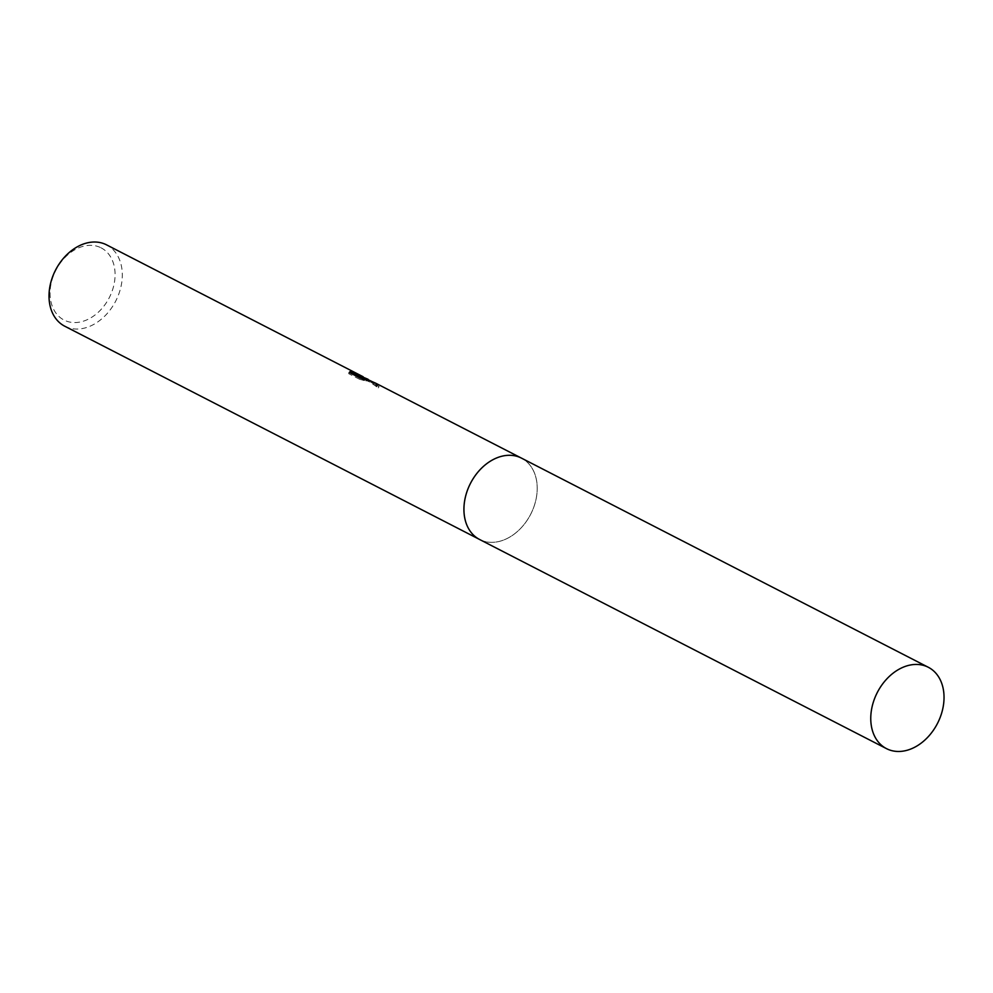 <?xml version="1.0" encoding="UTF-8"?>
<svg xmlns="http://www.w3.org/2000/svg" width="993" height="993" viewBox="0 0 993 993"><rect width="100%" height="100%" fill="white"/><g stroke="black" fill="none" stroke-linecap="round" stroke-linejoin="round"><path stroke-width="0.74" stroke-dasharray="4.96 3.72" d="M465.32 520.456L465.32 520.456A45.752 33.836 117.2 0 0 480.674 540.006A45.752 33.836 117.2 0 0 531.342 512.934A45.752 33.836 117.2 0 0 520.481 457.649A45.74 33.836 117.2 0 0 497.642 457.562A45.74 33.836 117.2 0 0 465.32 520.456A45.74 33.836 117.2 0 0 479.656 539.497A45.74 33.836 117.2 0 0 480.662 539.993A45.74 33.836 117.2 0 0 530.994 513.617A45.74 33.836 117.2 0 0 521.486 458.145A45.74 33.836 117.2 0 0 520.469 457.649A45.752 33.836 117.2 0 0 497.642 457.562L497.642 457.562M64.744 326.213A45.74 33.836 117.2 0 0 65.749 326.709A45.74 33.836 117.2 0 0 116.094 300.32A45.74 33.836 117.2 0 0 106.574 244.861M100.231 247.418A40.589 30.013 117.2 0 0 55.273 271.424A40.589 30.013 117.2 0 0 64.917 320.478A40.589 30.013 117.2 0 0 109.875 296.473A40.589 30.013 117.2 0 0 100.231 247.418M357.319 376.57L375.044 384.316L378.296 387.891L367.484 380.431L360.26 377.39L365.585 379.45L367.174 380.716L364.108 379.748A44.449 32.881 117.2 0 0 361.266 377.464L357.617 375.95M361.266 377.464L361.824 376.285A45.74 33.836 -62.8 0 1 364.679 378.556L367.745 379.537L366.169 378.308M363.599 377.055L361.824 376.285M349.511 372.598L348.717 373.703L359.516 379.252L360.099 378.035M348.717 373.703L349.3 372.487M364.108 379.748L364.679 378.556M360.26 377.39L360.682 376.546M359.516 379.252L366.069 381.064L360.285 378.097M366.069 381.064L366.64 379.885M371.879 382.926L372.437 381.771M378.296 387.903L378.879 386.687L372.288 381.697M378.879 386.674L375.627 383.174M478.949 539.137L479.656 539.497A45.752 33.836 117.2 0 0 531.354 512.934A45.752 33.836 117.2 0 0 521.499 458.133L520.779 457.773M349.337 371.916L348.754 373.12M367.745 379.537L367.174 380.716M375.044 384.316L367.484 380.431M365.585 379.45L362.557 377.899M379.078 386.463L378.494 387.68M363.55 377.166L363.041 378.209"/><path stroke-width="1.49" d="M497.642 457.562A45.752 33.836 117.2 0 0 465.32 520.456M368.08 379.289L360.831 376.223L372.288 381.697M520.779 457.773L375.627 383.161L357.89 375.379L366.64 379.885L360.099 378.035L349.3 372.487L350.43 371.357L363.128 376.744L106.574 244.861A45.74 33.836 117.2 0 0 105.556 244.365A45.74 33.836 117.2 0 0 55.223 270.741A45.74 33.836 117.2 0 0 64.744 326.213L478.949 539.137M357.617 375.95L349.97 372.648L350.43 371.357M360.285 378.097L357.319 376.57L357.89 375.379M938.162 722.06A45.74 33.836 117.2 0 0 928.306 667.271A45.74 33.836 117.2 0 0 876.633 693.846A45.74 33.836 117.2 0 0 886.488 748.635A45.74 33.836 117.2 0 0 938.162 722.06M928.306 667.271L521.499 458.133A45.752 33.836 117.2 0 0 469.801 484.708A45.752 33.836 117.2 0 0 479.656 539.522L886.488 748.635"/></g></svg>
